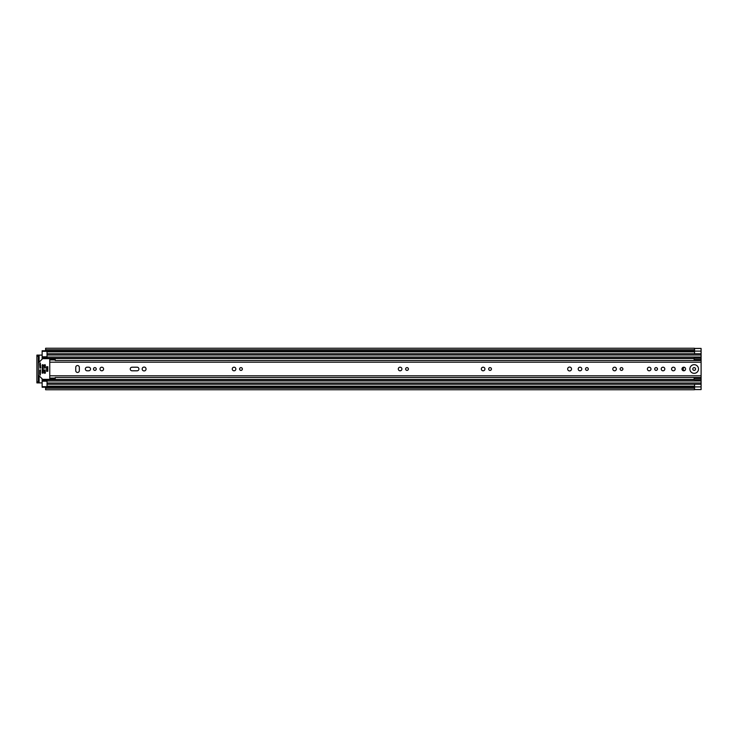 <?xml version="1.0" encoding="UTF-8"?>
<svg xmlns="http://www.w3.org/2000/svg" width="738" height="738" viewBox="0 0 738 738"><rect width="100%" height="100%" fill="white"/><g stroke="black" fill="none" stroke-linecap="round" stroke-linejoin="round"><path stroke-width="1.11" d="M45.618 387.718L45.618 386.887L694.458 386.887L694.458 389.756L45.618 389.756L45.618 387.718M45.618 350.282L45.618 349.766L694.458 349.766L694.458 350.965L45.618 350.965L45.618 350.282M694.181 367.607A1.393 1.393 0 0 0 692.788 369A1.393 1.393 0 0 0 694.181 370.393A1.393 1.393 0 0 0 695.574 369A1.393 1.393 0 0 0 694.181 367.607M694.559 348.465L701.1 348.465L694.559 348.474L694.559 353.742L701.1 353.742L701.1 389.581L694.458 389.581M694.458 348.419L701.1 348.419L701.1 353.751L47.029 353.751L47.029 351.297L42.131 351.297L42.131 350.753L45.618 350.753M45.618 387.247L42.131 387.247L42.131 386.703L47.029 386.703L47.029 384.249L701.1 384.249L694.559 384.258L694.559 389.535L701.1 389.526L694.559 389.526M694.458 350.965L45.618 350.965M39.132 362.192L39.132 355.107L42.131 355.107M42.131 382.893L39.132 382.893L39.132 375.808M694.458 349.766L694.458 348.244L45.618 348.244L45.618 349.766M39.132 355.107L36.9 355.107L38.321 355.107L38.321 356.196L36.9 356.196L36.9 355.107M36.9 382.893L36.9 381.804L38.321 381.804L38.321 382.893L36.9 382.893L39.132 382.893M36.9 381.804L36.9 356.196M38.321 381.804L38.321 356.196M77.545 372.459A1.799 1.799 0 0 0 79.335 370.661L79.335 367.339A1.799 1.799 0 0 0 77.545 365.541A1.799 1.799 0 0 0 75.746 367.339L75.746 370.661A1.799 1.799 0 0 0 77.545 372.459M94.861 367.607A1.393 1.393 0 0 0 93.477 369A1.393 1.393 0 0 0 94.861 370.393A1.393 1.393 0 0 0 96.254 369A1.393 1.393 0 0 0 94.861 367.607M101.779 367.201A1.799 1.799 0 0 0 99.99 369A1.799 1.799 0 0 0 101.779 370.799A1.799 1.799 0 0 0 103.578 369A1.799 1.799 0 0 0 101.779 367.201M144.113 367.063A1.937 1.937 0 0 0 142.176 369A1.937 1.937 0 0 0 144.113 370.937A1.937 1.937 0 0 0 146.05 369A1.937 1.937 0 0 0 144.113 367.063M240.975 367.607A1.393 1.393 0 0 0 239.582 369A1.393 1.393 0 0 0 240.975 370.393A1.393 1.393 0 0 0 242.368 369A1.393 1.393 0 0 0 240.975 367.607M234.057 367.201A1.799 1.799 0 0 0 232.258 369A1.799 1.799 0 0 0 234.057 370.799A1.799 1.799 0 0 0 235.856 369A1.799 1.799 0 0 0 234.057 367.201M407.025 367.607A1.393 1.393 0 0 0 405.632 369A1.393 1.393 0 0 0 407.025 370.393A1.393 1.393 0 0 0 408.418 369A1.393 1.393 0 0 0 407.025 367.607M400.107 367.201A1.799 1.799 0 0 0 398.308 369A1.799 1.799 0 0 0 400.107 370.799A1.799 1.799 0 0 0 401.906 369A1.799 1.799 0 0 0 400.107 367.201M490.05 367.607A1.393 1.393 0 0 0 488.657 369A1.393 1.393 0 0 0 490.05 370.393A1.393 1.393 0 0 0 491.443 369A1.393 1.393 0 0 0 490.05 367.607M483.132 367.201A1.799 1.799 0 0 0 481.333 369A1.799 1.799 0 0 0 483.132 370.799A1.799 1.799 0 0 0 484.931 369A1.799 1.799 0 0 0 483.132 367.201M586.913 367.607A1.393 1.393 0 0 0 585.52 369A1.393 1.393 0 0 0 586.913 370.393A1.393 1.393 0 0 0 588.306 369A1.393 1.393 0 0 0 586.913 367.607M579.994 367.201A1.799 1.799 0 0 0 578.195 369A1.799 1.799 0 0 0 579.994 370.799A1.799 1.799 0 0 0 581.793 369A1.799 1.799 0 0 0 579.994 367.201M569.588 367.063A1.937 1.937 0 0 0 567.651 369A1.937 1.937 0 0 0 569.588 370.937A1.937 1.937 0 0 0 571.526 369A1.937 1.937 0 0 0 569.588 367.063M621.507 367.607A1.393 1.393 0 0 0 620.114 369A1.393 1.393 0 0 0 621.507 370.393A1.393 1.393 0 0 0 622.9 369A1.393 1.393 0 0 0 621.507 367.607M614.588 367.201A1.799 1.799 0 0 0 612.789 369A1.799 1.799 0 0 0 614.588 370.799A1.799 1.799 0 0 0 616.387 369A1.799 1.799 0 0 0 614.588 367.201M656.1 367.607A1.393 1.393 0 0 0 654.707 369A1.393 1.393 0 0 0 656.1 370.393A1.393 1.393 0 0 0 657.493 369A1.393 1.393 0 0 0 656.1 367.607M649.182 367.201A1.799 1.799 0 0 0 647.383 369A1.799 1.799 0 0 0 649.182 370.799A1.799 1.799 0 0 0 650.981 369A1.799 1.799 0 0 0 649.182 367.201M663.019 367.201A1.799 1.799 0 0 0 661.22 369A1.799 1.799 0 0 0 663.019 370.799A1.799 1.799 0 0 0 664.818 369A1.799 1.799 0 0 0 663.019 367.201M673.37 367.201A1.799 1.799 0 0 0 671.571 369A1.799 1.799 0 0 0 673.37 370.799A1.799 1.799 0 0 0 675.169 369A1.799 1.799 0 0 0 673.37 367.201M683.775 367.201A1.799 1.799 0 0 0 681.977 369A1.799 1.799 0 0 0 683.775 370.799A1.799 1.799 0 0 0 685.574 369A1.799 1.799 0 0 0 683.775 367.201M694.181 364.673A4.327 4.327 0 0 0 689.855 369A4.327 4.327 0 0 0 694.181 373.327A4.327 4.327 0 0 0 698.508 369A4.327 4.327 0 0 0 694.181 364.673M701.1 360.504L55.479 360.513M55.479 377.487L701.1 377.496M55.202 359.932L49.76 359.932L49.76 358.871L55.202 358.871L55.202 360.504M55.202 378.068L49.76 378.068L49.76 379.129L55.202 379.129L55.202 377.496M88.735 370.799A1.799 1.799 0 0 0 90.534 369A1.799 1.799 0 0 0 88.735 367.201L87.158 367.201A1.799 1.799 0 0 0 85.359 369A1.799 1.799 0 0 0 87.158 370.799L88.735 370.799M137.111 370.799A1.799 1.799 0 0 0 138.91 369A1.799 1.799 0 0 0 137.111 367.201L132.047 367.201A1.799 1.799 0 0 0 130.248 369A1.799 1.799 0 0 0 132.047 370.799L137.111 370.799M684.55 370.624A1.633 1.633 0 0 1 684.55 367.376M694.015 360.504L694.126 359.849M42.131 351.297L42.131 357.349L47.029 357.349L42.131 357.33L42.131 359.194M42.131 378.806L42.131 380.67L47.029 380.67L42.131 380.651L42.131 386.703M694.126 378.151L694.015 377.496M43.219 372.487L42.131 372.487L42.131 373.087L43.219 373.087L43.219 364.913L42.398 364.646L42.131 373.087M42.131 358.299L47.029 358.299L47.029 353.751L701.1 353.751M701.1 384.249L47.029 384.249L47.029 379.701L694.126 379.701M42.131 379.701L47.029 379.701L42.131 379.701M701.1 379.756L694.126 379.756L694.126 377.588L701.1 377.598L694.126 377.588M694.126 379.756L701.1 380.116M694.126 378.419L701.1 378.419M694.126 360.412L701.1 360.412L694.126 360.402L694.126 357.884L701.1 357.884M701.1 359.581L694.126 359.581M694.126 358.244L701.1 358.244M47.739 366.721L47.739 371.279M40.498 369.821L39.677 370.089L39.677 374.314L40.304 375.052L40.498 369.821M42.896 379.35A0.544 0.544 0 0 1 42.518 379.194L38.477 375.153A0.544 0.544 0 0 1 38.321 374.766L38.321 363.234A0.544 0.544 0 0 1 38.477 362.847L42.518 358.806A0.544 0.544 0 0 1 42.896 358.65L49.215 358.65A0.544 0.544 0 0 1 49.76 359.194L49.76 378.806A0.544 0.544 0 0 1 49.215 379.35L42.896 379.35M39.953 368.179L40.765 367.911L40.304 362.948L39.677 363.686L39.953 368.179M45.129 369.821L44.308 370.089L44.584 373.354L45.396 373.087L45.129 369.821M45.129 364.646L44.308 364.913L44.584 368.179L45.396 367.911L45.129 364.646M46.595 366.721L46.595 371.279L47.795 371.279L47.795 366.721L46.595 366.721M45.618 387.035L694.458 387.035M694.559 386.896L701.1 386.896M47.029 386.159L694.559 386.159M47.029 351.841L694.559 351.841M694.458 388.234L45.618 388.234M694.559 351.103L701.1 351.103M49.76 375.808L701.1 375.808M49.76 362.192L701.1 362.192M42.131 358.52L694.126 358.52M42.131 379.48L694.126 379.48M42.131 365.513L43.219 365.513M44.308 365.513L45.396 365.513M44.308 372.487L45.396 372.487M47.029 355.006L701.1 355.006M47.029 357.044L701.1 357.044M42.131 357.921L47.029 357.921M47.029 382.994L701.1 382.994M47.029 380.956L701.1 380.956M42.131 380.079L47.029 380.079M694.126 378.022L701.1 378.022M701.1 359.978L694.126 359.978M47.029 381.195L42.131 381.195M42.131 356.805L47.029 356.805M45.618 386.887L694.458 386.887M694.458 351.113L45.618 351.113M47.029 358.299L694.126 358.299"/></g></svg>
